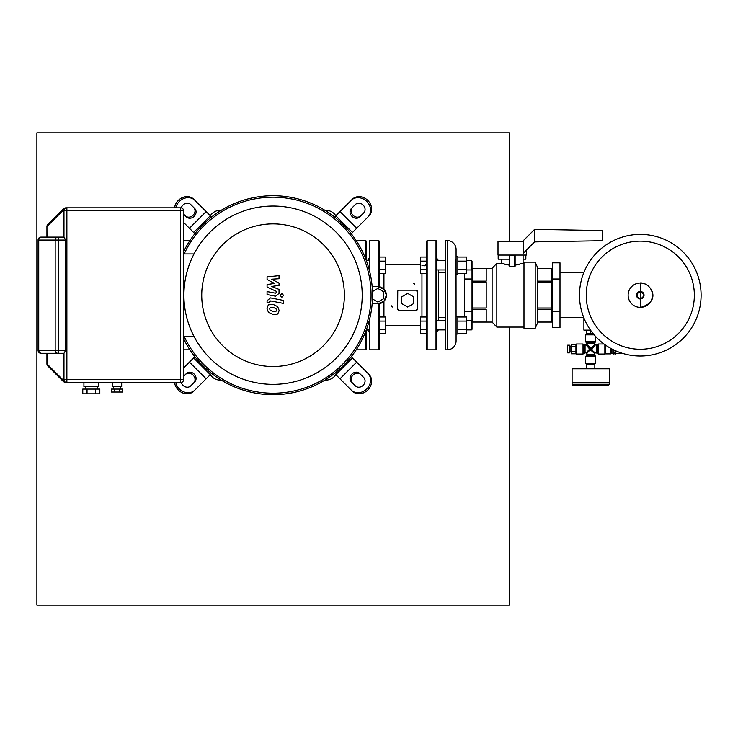 <?xml version="1.0" encoding="UTF-8"?>
<svg xmlns="http://www.w3.org/2000/svg" width="738" height="738" viewBox="0 0 738 738"><rect width="100%" height="100%" fill="white"/><g stroke="black" fill="none" stroke-linecap="round" stroke-linejoin="round"><path stroke-width="1.11" d="M112.241 382.579L112.241 386.712L121.687 386.712L121.687 382.579M83.92 382.579L83.92 386.712L98.68 386.712L98.68 382.579M120.506 389.074L120.506 386.712M113.421 389.074L113.421 386.712M97.204 389.074L97.204 386.712M85.396 389.074L85.396 386.712M183.614 379.627L62.73 379.627L63.56 381.731L65.636 382.579L180.662 382.579A2.952 2.952 0 0 0 183.614 379.627L183.614 210.773A2.952 2.952 0 0 0 180.662 207.821L65.636 207.821L63.56 208.669A2.952 2.952 0 0 1 63.56 208.669L62.73 210.773L183.614 210.773M111.503 389.074L122.416 389.074L122.416 392.026L111.503 392.026L111.503 389.074M114.233 389.074L114.233 392.026M119.685 389.074L119.685 392.026M82.776 389.074L99.824 389.074L99.824 393.797L82.776 393.797L82.776 389.074M87.038 389.074L87.038 393.797M95.562 389.074L95.562 393.797M65.636 207.821L66.881 207.821A2.952 2.906 90 0 0 63.975 210.773L63.975 237.147A2.952 0.526 90 0 0 63.892 237.101L41.033 237.101A2.952 2.952 0 0 0 38.081 240.053L38.081 350.347A2.952 2.952 0 0 0 41.033 353.299L46.937 353.299L46.937 363.88A2.952 2.952 0 0 0 47.804 365.965L63.551 381.712M47.463 237.101L58.081 237.101A2.952 2.906 90 0 0 55.175 240.053L58.606 240.053A2.952 0.526 -90 0 0 58.081 237.101M41.651 353.299A2.952 2.906 -90 0 1 38.745 350.347L38.699 350.347A2.952 2.952 0 0 0 41.651 353.299L63.892 353.299A2.952 0.526 90 0 0 63.975 353.253L63.975 379.627A2.952 2.906 90 0 0 66.881 382.579L66.881 207.821M58.081 353.299A2.952 0.526 -90 0 0 58.606 350.347L55.175 350.347A2.952 2.906 90 0 0 58.081 353.299M63.975 237.147L65.719 240.053L65.719 350.347L63.975 353.253M46.983 237.101L46.937 226.52A2.952 2.952 0 0 1 47.804 224.435L63.551 208.688L47.804 224.435A2.952 2.952 0 0 0 46.937 226.52L46.937 237.101M275.966 311.381L276.492 310.08L275.966 308.604L273.069 307.359L270.154 307.478L269.628 308.752L270.154 310.255L273.069 311.51L275.966 311.381M277.709 306.63L273.069 304.37L268.411 304.822L266.944 308.226L268.411 312.229L273.069 314.489L277.709 314.037L279.176 310.606L277.709 306.63M283.42 300.412L270.505 297.903L267.082 300.717L267.082 302.414L269.61 302.912L269.61 301.759L270.689 300.919L283.42 303.392L283.42 300.412M280.062 295.403L281.87 297.211L283.678 295.403L281.87 293.595L280.062 295.403M267.082 279.508L274.582 283.466L267.082 284.508L267.082 287.119L276.519 291.409L276.519 292.34L275.44 293.189L267.073 291.584L267.073 294.563L275.643 296.206L279.047 293.364L279.038 289.416L271.649 286.427L279.038 285.412L279.038 283.078L271.649 279.213L279.038 278.724L279.038 275.643L267.082 276.907L267.082 279.508M335.808 374.646L352.247 391.085A11.808 10.231 -45 0 0 367.828 389.968A11.808 10.231 -45 0 0 368.945 374.387L352.506 357.948L335.808 374.646L334.554 373.4A99.482 99.482 0 0 0 273.06 195.718A99.482 99.482 0 0 0 183.614 251.658A99.482 99.482 0 0 1 211.566 217L193.873 199.315A11.808 10.231 135 0 0 182.341 197.646A11.808 10.231 135 0 0 174.574 207.821M174.574 382.579A11.808 10.231 45 0 0 182.341 392.754A11.808 10.231 45 0 0 193.873 391.085L210.312 374.646L193.614 357.948L194.86 356.694A99.482 99.482 0 0 1 183.614 338.742A99.482 99.482 0 0 0 372.542 295.2A99.482 99.482 0 0 0 183.614 251.658M210.312 374.646L211.566 373.4A99.482 99.482 0 0 0 372.542 295.2A99.482 99.482 0 0 0 273.06 195.718M183.614 376.297L186.382 373.529A5.904 5.111 -135 0 1 194.177 374.083A5.904 5.111 -135 0 1 194.731 381.878L190.745 385.863A5.904 5.111 -135 0 1 185.413 386.869A5.904 5.111 -135 0 1 181.28 382.515M193.688 382.921A5.904 5.111 45 0 0 193.125 375.135A5.904 5.111 45 0 0 185.339 374.572M193.614 357.948L183.614 367.948M194.915 390.042A11.808 10.231 -135 0 1 183.891 391.915A11.808 10.231 -135 0 1 175.801 382.579M194.86 356.694A99.482 99.482 0 0 0 211.566 373.4M183.614 222.452L194.86 233.706M181.28 207.885A5.904 5.111 -45 0 1 185.413 203.531A5.904 5.111 -45 0 1 190.745 204.537L194.731 208.522A5.904 5.111 -45 0 1 194.177 216.317A5.904 5.111 -45 0 1 186.382 216.871L183.614 214.103M185.339 215.828A5.904 5.111 135 0 0 193.125 215.265A5.904 5.111 135 0 0 193.688 207.479M175.801 207.821A11.808 10.231 -45 0 1 183.891 198.485A11.808 10.231 -45 0 1 194.915 200.358M352.506 357.948L351.26 356.694M355.375 385.863L351.389 381.878A5.904 5.111 135 0 1 351.943 374.083A5.904 5.111 135 0 1 359.738 373.529L363.723 377.515A5.904 5.111 135 0 1 363.17 385.31A5.904 5.111 135 0 1 355.375 385.863M360.781 374.572A5.904 5.111 -45 0 0 352.995 375.135A5.904 5.111 -45 0 0 352.432 382.921M367.902 373.345A11.808 10.231 135 0 1 366.786 388.926A11.808 10.231 135 0 1 351.205 390.042M367.902 217.055L368.945 216.013A11.808 10.231 -135 0 0 367.828 200.432A11.808 10.231 -135 0 0 352.247 199.315L351.205 200.358A11.808 10.231 45 0 1 366.786 201.474A11.808 10.231 45 0 1 367.902 217.055L351.26 233.706M363.723 212.885L359.738 216.871A5.904 5.111 45 0 1 351.943 216.317A5.904 5.111 45 0 1 351.389 208.522L355.375 204.537A5.904 5.111 45 0 1 363.17 205.09A5.904 5.111 45 0 1 363.723 212.885M352.432 207.479A5.904 5.111 -135 0 0 352.995 215.265A5.904 5.111 -135 0 0 360.781 215.828M351.205 200.358L334.554 217M273.06 384.35A89.15 89.15 0 0 1 183.91 295.2A89.15 89.15 0 0 1 273.06 206.05A89.15 89.15 0 0 1 362.21 295.2A89.15 89.15 0 0 1 273.06 384.35M273.06 366.518A71.318 71.318 0 0 1 201.742 295.2A71.318 71.318 0 0 1 273.06 223.882A71.318 71.318 0 0 1 344.378 295.2A71.318 71.318 0 0 1 273.06 366.518M183.614 338.742A99.482 99.482 0 0 0 273.06 394.682M184.168 253.927A98.006 98.006 0 0 1 371.066 295.2A98.006 98.006 0 0 1 184.168 336.473M194.039 253.927L183.614 253.927M183.614 336.473L194.039 336.473M324.711 210.182A755.361 755.361 0 0 1 326.694 210.321A11.808 11.808 0 0 1 335.808 215.745M221.409 210.182A755.361 755.361 0 0 0 219.426 210.321A11.808 11.808 0 0 0 210.312 215.745M221.409 380.218A755.361 755.361 0 0 1 219.426 380.079A11.808 11.808 0 0 1 210.312 374.655M324.711 380.218A755.361 755.361 0 0 0 326.694 380.079A11.808 11.808 0 0 0 335.808 374.655M640.289 356.011A60.811 60.811 0 0 1 579.478 295.2A60.811 60.811 0 0 1 640.289 234.389A60.811 60.811 0 0 1 701.1 295.2A60.811 60.811 0 0 1 640.289 356.011A60.811 60.811 0 0 0 701.1 295.2A60.811 60.811 0 0 0 640.289 234.389M694.347 295.2A54.059 54.059 0 0 1 640.289 349.259A54.059 54.059 0 0 1 586.23 295.2A54.059 54.059 0 0 1 640.289 241.141A54.059 54.059 0 0 1 694.347 295.2M586.858 333.668L586.267 334.259L593.675 334.259M559.994 272.737L583.776 272.737M559.994 317.663L583.776 317.663M590.501 330.126L583.906 330.126L583.906 317.977M593.186 333.668L586.562 333.668L586.562 330.126M590.695 333.668L590.695 330.393M611.654 348.843L611.654 353.447L612.835 353.447M610.769 348.364L610.769 353.889L611.654 353.447M605.455 345.043L605.455 353.889L610.769 353.889M615.787 353.594L623.306 353.594M612.835 349.461L612.835 353.622L613.841 354.037L613.841 353.032L615.787 353.032L615.787 354.037L613.426 353.622L613.426 349.757M615.787 353.032L615.787 350.854M571.212 351.971L570.031 351.971L570.031 346.067L571.212 346.067M570.031 350.79L569.441 350.79M570.031 347.247L569.441 347.247M569.441 352.856L567.67 352.856L567.67 345.181L569.441 345.181L569.441 352.856M575.935 351.399L571.212 351.399L571.212 344.24L575.935 344.24M576.526 344L583.02 344L583.02 354.037L576.526 354.037L576.526 344L575.935 344.591L575.935 349.019L575.935 346.629L571.212 346.629M575.935 353.788L571.212 353.788L571.212 351.399M594.533 354.646L586.858 354.646L585.677 356.694L585.677 363.188L595.714 363.188L595.714 356.694L594.533 354.646L595.123 352.856L592.835 350.864L590.695 350.098L594.533 353.447M586.738 364.369L586.738 363.779L595.123 363.779L594.653 364.369M603.998 344L598.37 344L596.322 345.181L594.533 344.591L592.549 346.878L591.775 349.019L595.123 345.181M604.865 344.628L604.865 354.037L598.37 354.037L598.37 344M594.173 334.849L585.677 334.849L585.677 341.343L586.858 344.591L586.267 345.181L584.044 344.591L584.044 353.447L585.068 352.856L585.068 345.181M595.714 336.565L595.714 341.343L585.677 341.343M575.935 349.019L575.935 353.447L576.526 354.037M586.858 354.646L586.858 353.447L588.841 351.15L589.616 349.019L586.267 352.856L585.068 352.856M586.858 343.382L594.533 343.382L594.533 344.591M592.549 346.878L590.695 347.939L590.695 349.019L588.712 347.035L590.695 347.939L586.858 344.591M596.322 345.181L596.322 352.856L595.123 352.856M592.835 350.864L591.775 349.019L590.695 349.019L592.679 347.035M588.841 351.15L590.695 350.098L590.695 349.019L592.679 351.002M586.267 345.181L589.616 349.019L590.695 349.019L588.712 351.002M609.293 384.443L609.293 382.967L572.098 382.967L572.098 384.443L609.293 384.443L608.702 385.033L572.688 385.033L572.098 384.443M594.828 368.207L594.828 364.369L586.562 364.369L586.562 368.207M572.688 382.967L572.098 382.376L572.098 368.797L572.688 368.207L608.702 368.207L609.293 368.797L609.293 382.376L608.702 382.967M572.098 382.376L609.293 382.376M372.478 291.538L377.856 288.429L383.76 291.842L383.76 298.659L377.856 302.063L372.469 298.955M401.767 303.632L401.767 296.805L407.671 293.401L413.575 296.805L413.575 303.632L407.671 307.036L401.767 303.632M366.343 329.895L369.295 329.895M369.286 320.449L369.295 349.222L369.886 349.812L369.886 318.041M379.332 329.268L385.236 329.268L385.236 333.355L379.332 333.355M379.332 316.999L385.236 316.999L385.236 329.268M379.332 321.085L385.236 321.085M369.286 269.951L369.295 241.178L369.886 240.588L369.886 272.359M366.343 260.505L369.295 260.505M379.332 269.315L385.236 269.315L385.236 273.401L379.332 273.401M379.332 257.045L385.236 257.045L385.236 269.315M379.332 261.132L385.236 261.132M445.457 269.951L436.601 269.951M445.457 260.505L436.601 260.505M457.855 274.084L456.084 274.084L456.084 256.372L457.855 256.372L457.855 274.084M466.591 260.505L471.434 260.505L471.434 269.951L466.591 269.951M471.434 269.951L472.025 269.361L472.025 261.095L471.434 260.505M426.564 269.315L420.66 269.315L420.66 273.401L426.564 273.401M426.564 257.045L420.66 257.045L420.66 269.315M426.564 261.132L420.66 261.132M457.855 261.132L466.591 261.132L466.591 257.045L457.855 257.045M457.855 273.401L466.591 273.401L466.591 261.132M457.855 269.315L466.591 269.315M445.457 329.895L436.601 329.895M445.457 320.449L436.601 320.449M457.855 334.028L456.084 334.028L456.084 316.316L457.855 316.316L457.855 334.028M466.591 320.449L471.434 320.449L471.434 329.895L466.591 329.895M471.434 329.895L472.025 329.305L472.025 269.361M471.434 320.449L472.025 321.039M426.564 329.268L420.66 329.268L420.66 333.355L426.564 333.355M426.564 316.999L420.66 316.999L420.66 329.268M426.564 321.085L420.66 321.085M457.855 321.085L466.591 321.085L466.591 316.999L457.855 316.999M457.855 333.355L466.591 333.355L466.591 321.085M457.855 329.268L466.591 329.268M383.945 273.401L383.945 288.862M386.417 295.2L383.945 289.231L377.856 286.685A8.561 8.561 0 0 1 386.417 295.246A8.561 8.561 0 0 1 377.856 303.807L383.945 301.27L386.417 295.2M398.917 290.191L398.437 290.348M397.754 291.067L397.634 308.779A1.476 1.476 0 0 0 399.11 310.255L416.232 310.255A1.476 1.476 0 0 0 417.708 308.779L417.708 291.658A1.476 1.476 0 0 0 416.232 290.182L399.11 290.182A1.476 1.476 0 0 0 397.634 291.658M417.56 292.294L416.232 290.182M421.951 316.999L421.951 273.401M427.154 240.588L427.154 349.812L426.564 349.222L426.564 241.178L427.154 240.588L436.01 240.588L436.601 241.178L436.601 349.222L436.01 349.812L436.01 240.588M427.154 349.812L436.01 349.812M436.601 258.005L438.372 260.505M436.601 332.395L438.372 329.895M438.372 269.951L438.372 320.449M367.524 260.505L369.295 258.005M367.524 329.895L369.295 332.395M397.634 308.871L399.11 310.255M416.232 310.255L417.708 308.825M377.856 303.807L372.173 303.807M372.173 286.685L377.856 286.685M379.332 303.687L379.332 349.222L378.742 349.812L378.742 303.761M378.742 286.731L378.742 240.588L379.332 241.178L379.332 286.814M413.28 283.392A1.476 1.476 0 0 1 414.756 284.868M392.616 307.008A1.476 1.476 0 0 1 391.14 305.532M456.084 256.372L456.084 249.444A8.856 8.856 0 0 0 447.228 240.588L445.457 240.588L445.457 349.812L447.228 349.812A8.856 8.856 0 0 0 456.084 340.956L456.084 334.028L456.084 340.956M456.084 330.615L456.029 259.619M472.615 317.663L472.025 317.663M472.615 272.737L472.025 272.737M464.35 316.999L464.35 311.39L472.025 311.39M464.35 311.39L464.35 279.01L472.025 279.01M464.35 279.01L464.35 273.401M551.729 317.663L552.319 317.663M551.729 272.737L552.319 272.737M552.319 311.39L559.994 311.39L559.994 327.58L552.319 327.58L552.319 262.82L559.994 262.82L559.994 279.01L552.319 279.01M559.994 311.39L559.994 279.01M498.002 241.474L522.799 241.178L534.607 229.37L534.607 241.898L523.233 253.272L523.233 241.474L498.002 241.474L498.002 255.053L526.342 255.053L526.342 250.164M534.607 229.37L602.503 230.551L602.503 240.708L534.607 241.898M523.233 241.474L498.298 241.178M525.853 255.053L525.853 259.186L523.094 259.186M498.178 255.053L498.178 259.186L509.22 259.186L509.22 255.053M472.615 268.346L472.615 281.15L486.194 281.15L486.194 268.346L472.615 268.346L492.098 268.337L492.098 322.063L496.822 327.082L523.98 327.082M472.615 281.15L472.615 308.004L486.194 308.004L486.194 282.396L472.615 282.396M472.615 308.004L472.615 322.054L486.194 322.054L486.194 309.25L472.615 309.25M472.615 322.054L492.098 322.063M492.098 268.337L496.822 263.318L496.822 327.082M501.25 259.186L501.25 263.318L509.22 265.099L504.958 264.389M523.094 255.053L523.094 263.318L523.98 263.318M519.238 264.425L515.124 265.099L523.094 263.318M535.198 328.262L523.98 328.262L523.98 262.138L535.198 262.138L537.559 267.451L537.559 322.949L535.198 328.262L535.198 262.138M496.822 263.318L501.25 263.318M514.312 266.473L515.078 266.114M509.22 266.215L509.22 255.643A0.59 0.59 0 0 1 509.81 255.053L509.81 266.492L514.534 266.492L514.534 255.053A0.59 0.59 0 0 1 515.124 255.643L515.124 266.215M509.266 266.114L510.032 266.473M551.729 322.054L537.559 322.054L551.729 322.063L551.729 268.337L537.559 268.346L551.729 268.337M551.729 281.15L537.559 281.15M537.559 282.396L551.729 282.396M551.729 308.004L537.559 308.004M537.559 309.25L551.729 309.25M510.041 255.099L509.266 255.865M356.897 348.751L356.897 349.812L365.753 349.812L365.753 331.325M356.897 241.649L356.897 240.588L365.753 240.588L366.343 241.178L366.343 259.324M366.343 260.634L366.343 241.178M365.753 349.812L366.343 349.222L366.343 329.766M509.22 241.178L509.22 132.84L36.9 132.84L36.9 605.16L509.22 605.16L509.22 327.082M509.22 265.099L509.22 259.186M189.223 348.751L189.223 349.812L183.614 349.812M189.223 241.649L189.223 240.588L183.614 240.588M180.662 207.821L180.662 382.579M38.081 350.347L38.745 350.347L38.745 240.053A2.952 2.906 -90 0 1 41.651 237.101A2.952 2.952 0 0 0 38.699 240.053L38.081 240.053M38.745 240.053L55.175 240.053L55.175 350.347L38.745 350.347M65.719 350.347L58.606 350.347L58.606 240.053L65.719 240.053M62.73 210.773L46.983 226.52A2.952 2.86 -135 0 1 47.804 224.435M46.937 363.88A2.952 2.952 0 0 0 47.804 365.965A2.952 2.86 -45 0 1 46.983 363.88L46.937 363.88M62.73 379.627L46.983 363.88L46.983 353.299M206.142 378.825L189.435 362.118M189.435 228.282L206.142 211.575M193.614 232.452L210.312 215.754M356.685 362.118L339.978 378.825M339.978 211.575L356.685 228.282M335.808 215.754L352.506 232.452M640.289 307.368A12.168 12.168 0 0 1 628.121 295.2A12.168 12.168 0 0 1 640.289 283.032A12.168 12.168 0 0 1 652.457 295.2A12.168 12.168 0 0 1 640.289 307.368M640.289 298.955A3.755 3.755 0 0 1 636.534 295.2A3.755 3.755 0 0 1 640.289 291.445A3.755 3.755 0 0 1 644.043 295.2A3.755 3.755 0 0 1 640.289 298.955M640.289 298.327A3.127 3.127 0 0 1 637.162 295.2A3.127 3.127 0 0 1 640.289 292.073A3.127 3.127 0 0 1 643.416 295.2A3.127 3.127 0 0 1 640.289 298.327M613.841 349.96L613.841 353.032L612.835 353.032M585.677 356.694L595.714 356.694M586.267 355.67L595.123 355.67M596.322 352.856L597.346 353.447L597.346 344.591M594.533 343.382L595.123 342.358L586.267 342.358M572.098 368.797L609.293 368.797M383.945 301.27L383.945 316.999M447.228 240.588L447.228 349.812M515.124 255.643L509.22 255.643M365.753 259.075L365.753 240.588M38.699 350.347L38.699 240.053M640.289 282.922L640.289 307.478C662.493 301.418 650.787 282.35 640.289 282.922M595.714 363.188L595.123 363.779M585.677 334.849L586.267 334.259M583.02 354.037L584.044 353.447M586.858 353.447L586.267 352.856M584.044 344.591L583.02 344M595.123 342.358L595.714 341.343M604.865 354.037L605.455 353.447M597.346 353.447L598.37 354.037M585.677 363.188L586.267 363.779M385.236 264.794L420.66 264.794M378.742 240.588L369.886 240.588M378.742 349.812L369.886 349.812M421.951 265.625L424.996 265.791L426.564 263.189M420.66 325.606L385.236 325.606M438.372 272.737L445.457 272.737M438.372 317.663L445.457 317.663M356.897 240.588L356.306 241.178M356.897 349.812L356.306 349.222M189.223 349.812L189.814 349.222M189.223 240.588L189.814 241.178"/></g></svg>
